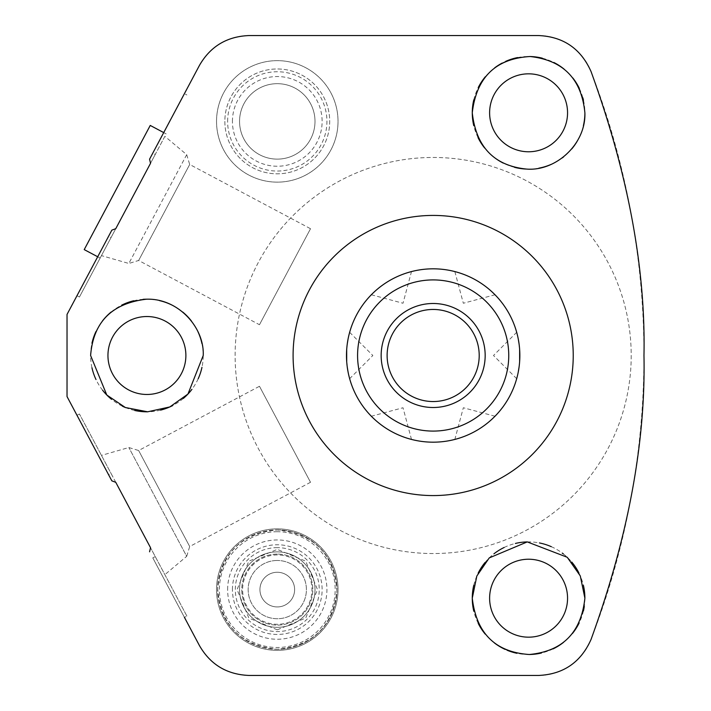 <?xml version="1.0" encoding="UTF-8"?>
<svg xmlns="http://www.w3.org/2000/svg" width="711" height="711" viewBox="0 0 711 711"><rect width="100%" height="100%" fill="white"/><g stroke="black" fill="none" stroke-linecap="round" stroke-linejoin="round"><path stroke-width="0.53" stroke-dasharray="3.56 2.67" d="M479.205 355.5A46.046 46.046 0 0 1 433.168 401.546A46.046 46.046 0 0 1 387.122 355.5A46.046 46.046 0 0 1 433.168 309.454A46.046 46.046 0 0 1 479.205 355.5A46.046 46.046 0 0 0 433.168 309.454A46.046 46.046 0 0 0 387.122 355.5A46.046 46.046 0 0 0 433.168 401.546A46.046 46.046 0 0 0 479.205 355.5M433.168 442.18A86.68 86.68 0 0 0 519.848 355.5A86.68 86.68 0 0 0 433.168 268.82A86.68 86.68 0 0 0 346.488 355.5A86.68 86.68 0 0 0 433.168 442.18M491.976 419.17L488.439 422.263L491.976 419.17M488.386 422.307L484.022 425.685L488.386 422.316M483.036 426.396L479.09 429.009L483.053 426.378M478.334 429.48L474.646 431.613M463.421 436.723L468.522 434.643L463.412 436.732M463.35 436.758L458.897 438.269L463.341 436.758M474.735 431.559L478.281 429.515M519.066 343.946L519.848 355.713M519.634 361.579L519.048 367.196M518.275 371.897L517.386 375.995M517.315 376.288L516.817 378.199M516.924 377.808L517.057 377.319M517.528 375.408L518.31 371.746M519.074 367.027L519.634 361.499M519.634 349.421L519.048 343.813M518.283 339.111L517.492 335.468M517.101 333.868L516.897 333.095M516.684 378.687L493.496 355.5L516.684 332.313L516.826 332.837M516.924 333.183L517.048 333.655M517.519 335.583L519.03 343.662M458.897 272.731L463.35 274.242L458.897 272.731M463.412 274.268L468.522 276.357L463.421 274.277M469.624 276.863L473.864 278.97L469.598 276.846M474.646 279.387L478.343 281.529M483.08 284.64L479.09 281.991L483.027 284.596M488.377 288.684L484.022 285.315L488.386 288.693M488.439 288.737L491.976 291.83L488.448 288.737M478.263 281.476L474.708 279.423M583.393 125.678A56.311 56.311 0 0 1 578.958 137.961M571.795 148.901A56.311 56.311 0 0 1 563.645 156.855M562.277 157.913A56.311 56.311 0 0 1 551.043 164.428M538.92 168.151A56.311 56.311 0 0 1 526.478 169.067M514.497 167.316A56.311 56.311 0 0 1 503.281 163.103M493.247 156.642A56.311 56.311 0 0 1 484.662 148.03M478.032 137.605A56.311 56.311 0 0 1 473.766 125.678M473.784 99.851A56.311 56.311 0 0 1 478.236 87.586M485.32 76.752A56.311 56.311 0 0 1 494.669 67.847M502.206 63.048A56.311 56.311 0 0 1 505.645 61.377M517.635 57.564A56.311 56.311 0 0 1 530.077 56.516M542.324 58.195A56.311 56.311 0 0 1 553.86 62.488M564.152 69.154A56.311 56.311 0 0 1 572.799 77.934M579.341 88.431A56.311 56.311 0 0 1 582.86 97.842M583.464 100.207A56.311 56.311 0 0 1 584.886 112.8M567.556 112.8A38.972 38.972 0 0 1 528.584 151.772A38.972 38.972 0 0 1 489.612 112.8A38.972 38.972 0 0 1 528.584 73.828A38.972 38.972 0 0 1 567.556 112.8M155.247 556.562L186.869 616.046L184.425 617.344L152.794 557.868L155.247 556.562L111.067 473.473L108.614 474.77L76.992 415.295L79.436 413.998L111.067 473.473M152.794 557.868L199.436 645.579A56.311 56.311 0 0 0 249.152 675.45L538.538 675.45A56.311 56.311 0 0 0 591.063 639.42A788.295 788.295 0 0 0 591.063 71.58A56.311 56.311 0 0 0 538.538 35.55L249.152 35.55A56.311 56.311 0 0 0 199.436 65.421L152.794 153.132L155.247 154.438L79.436 297.002L155.247 154.438M108.614 474.77L67.03 396.569L67.03 314.431L108.614 236.23L111.067 237.527M631.208 355.5A198.04 198.04 0 0 1 433.168 553.54A198.04 198.04 0 0 1 235.119 355.5A198.04 198.04 0 0 1 433.168 157.46A198.04 198.04 0 0 1 631.208 355.5A198.04 198.04 0 0 1 433.168 553.54A198.04 198.04 0 0 1 235.119 355.5A198.04 198.04 0 0 1 433.168 157.46A198.04 198.04 0 0 1 631.208 355.5M567.556 598.2A38.972 38.972 0 0 1 528.584 637.172A38.972 38.972 0 0 1 489.612 598.2A38.972 38.972 0 0 1 528.584 559.228A38.972 38.972 0 0 1 567.556 598.2M185.882 355.5A38.972 38.972 0 0 1 146.919 394.472A38.972 38.972 0 0 1 107.948 355.5A38.972 38.972 0 0 1 146.919 316.528A38.972 38.972 0 0 1 185.882 355.5M216.535 121.394A60.746 60.746 0 0 0 277.281 182.14A60.746 60.746 0 0 0 338.027 121.394A60.746 60.746 0 0 0 277.281 60.648A60.746 60.746 0 0 0 216.535 121.394A60.746 60.746 0 0 0 277.281 182.14A60.746 60.746 0 0 0 338.027 121.394A60.746 60.746 0 0 0 277.281 60.648A60.746 60.746 0 0 0 216.535 121.394M216.535 589.606A60.746 60.746 0 0 0 277.281 650.352A60.746 60.746 0 0 0 338.027 589.606A60.746 60.746 0 0 0 277.281 528.86A60.746 60.746 0 0 0 216.535 589.606A60.746 60.746 0 0 0 277.281 650.352A60.746 60.746 0 0 0 338.027 589.606A60.746 60.746 0 0 0 277.281 528.86A60.746 60.746 0 0 0 216.535 589.606M584.886 598.2A56.311 56.311 0 0 1 584.291 606.359M583.438 610.909A56.311 56.311 0 0 1 579.189 622.88M572.444 633.51A56.311 56.311 0 0 1 563.574 642.317M553.096 648.894A56.311 56.311 0 0 1 541.471 653.009M529.26 654.502A56.311 56.311 0 0 1 516.941 653.293M507.121 650.254A56.311 56.311 0 0 1 505.148 649.401M494.394 642.94A56.311 56.311 0 0 1 485.213 634.105M478.21 623.369A56.311 56.311 0 0 1 473.784 611.158M473.784 585.242A56.311 56.311 0 0 1 478.174 573.102M485.035 562.508A56.311 56.311 0 0 1 493.905 553.842M504.143 547.479A56.311 56.311 0 0 1 515.413 543.453M527.26 541.906A56.311 56.311 0 0 1 539.427 542.946M551.274 546.67A56.311 56.311 0 0 1 562.285 553.096M563.361 553.922A56.311 56.311 0 0 1 571.715 562.01M578.905 572.942A56.311 56.311 0 0 1 583.384 585.286M115.769 482.325L79.436 413.998M186.869 616.046L150.536 547.71M152.794 153.132L184.425 93.656L186.869 94.954M79.436 297.002L76.992 295.705L108.614 236.23M97.691 256.76L100.144 258.066M163.717 132.593L166.161 133.899M150.243 125.438L84.227 249.605M259.471 386.277L310.52 482.28L259.471 386.277L138.645 450.525L128.842 447.53L101.442 455.387M310.52 482.28L189.695 546.528L138.645 450.525L189.695 546.528L186.691 556.331L128.842 447.53L186.691 556.331L164.863 574.657M201.942 343.582A56.311 56.311 0 0 1 201.96 367.347M198.182 378.776A56.311 56.311 0 0 1 191.943 389.308M183.385 398.4A56.311 56.311 0 0 1 172.746 405.537M160.615 410.114A56.311 56.311 0 0 1 147.648 411.802M134.663 410.46A56.311 56.311 0 0 1 125.669 407.643M122.399 406.185A56.311 56.311 0 0 1 111.52 399.298M102.624 390.259A56.311 56.311 0 0 1 96.003 379.55M91.968 367.783A56.311 56.311 0 0 1 91.959 343.253M95.941 331.593A56.311 56.311 0 0 1 102.411 321.008M111.085 312.067A56.311 56.311 0 0 1 121.679 305.161M133.677 300.771A56.311 56.311 0 0 1 143.107 299.322M146.502 299.198A56.311 56.311 0 0 1 159.468 300.611M171.778 304.983A56.311 56.311 0 0 1 182.718 312.04M191.588 321.23A56.311 56.311 0 0 1 198.067 331.957M224.854 121.394A52.427 52.427 0 0 0 277.281 173.822A52.427 52.427 0 0 0 329.708 121.394A52.427 52.427 0 0 0 277.281 68.976A52.427 52.427 0 0 0 224.854 121.394A52.427 52.427 0 0 0 277.281 173.822A52.427 52.427 0 0 0 329.708 121.394A52.427 52.427 0 0 0 277.281 68.976A52.427 52.427 0 0 0 224.854 121.394M277.281 529.971A59.635 59.635 0 0 1 336.916 589.606A59.635 59.635 0 0 1 277.281 649.241A59.635 59.635 0 0 1 217.646 589.606A59.635 59.635 0 0 1 277.281 529.971A59.635 59.635 0 0 1 336.916 589.606A59.635 59.635 0 0 1 277.281 649.241C240.62 645.57 220.748 625.378 217.655 588.664C221.619 552.936 241.491 533.374 277.281 529.971A59.635 59.635 0 0 0 217.646 589.606A59.635 59.635 0 0 0 277.281 649.241C313.071 645.837 332.944 626.267 336.907 590.539C333.815 553.825 313.942 533.641 277.281 529.971M277.281 531.712A57.893 57.893 0 0 0 219.388 589.606A57.893 57.893 0 0 0 277.281 647.499A57.893 57.893 0 0 0 335.174 589.606A57.893 57.893 0 0 0 277.281 531.712M277.281 547.639A41.958 41.958 0 0 0 235.323 589.606A41.958 41.958 0 0 0 277.281 631.564A41.958 41.958 0 0 0 319.239 589.606A41.958 41.958 0 0 0 277.281 547.639M277.281 560.481A29.124 29.124 0 0 0 248.157 589.606A29.124 29.124 0 0 0 277.281 618.73A29.124 29.124 0 0 0 306.405 589.606A29.124 29.124 0 0 0 277.281 560.481A29.124 29.124 0 0 1 306.405 589.606A29.124 29.124 0 0 1 277.281 618.73A29.124 29.124 0 0 1 248.157 589.606A29.124 29.124 0 0 1 277.281 560.481M277.281 572.266A17.34 17.34 0 0 0 259.942 589.606A17.34 17.34 0 0 0 277.281 606.936A17.34 17.34 0 0 0 294.621 589.606A17.34 17.34 0 0 0 277.281 572.266A17.34 17.34 0 0 0 259.942 589.606A17.34 17.34 0 0 0 277.281 606.936A17.34 17.34 0 0 0 294.621 589.606A17.34 17.34 0 0 0 277.281 572.266M277.281 554.1A35.506 35.506 0 0 0 241.776 589.606A35.506 35.506 0 0 0 277.281 625.111A35.506 35.506 0 0 0 312.787 589.606A35.506 35.506 0 0 0 277.281 554.1A35.506 35.506 0 0 0 241.776 589.606A35.506 35.506 0 0 0 277.281 625.111A35.506 35.506 0 0 0 312.787 589.606A35.506 35.506 0 0 0 277.281 554.1M227.627 589.606A49.646 49.646 0 0 1 277.281 539.951A49.646 49.646 0 0 1 326.927 589.606A49.646 49.646 0 0 1 277.281 639.251A49.646 49.646 0 0 1 227.627 589.606M232.435 589.606A44.846 44.846 0 0 1 277.281 544.759A44.846 44.846 0 0 1 322.127 589.606A44.846 44.846 0 0 1 277.281 634.452A44.846 44.846 0 0 1 232.435 589.606M239.554 589.606A37.719 37.719 0 0 0 277.281 627.324A37.719 37.719 0 0 0 315 589.606A37.719 37.719 0 0 0 277.281 551.878A37.719 37.719 0 0 0 239.554 589.606A37.719 37.719 0 0 1 277.281 551.878A37.719 37.719 0 0 1 315 589.606A37.719 37.719 0 0 1 277.281 627.324A37.719 37.719 0 0 1 239.554 589.606M346.701 361.579L347.279 367.187M348.052 371.889L348.834 375.532M349.225 377.132L349.43 377.905M349.643 332.313L372.84 355.5L349.643 378.687L349.501 378.163M349.403 377.817L349.288 377.345M348.808 375.417L347.297 367.338M347.261 367.054L346.488 355.5M346.701 349.421L347.279 343.804M348.052 339.103L348.941 335.005M349.012 334.712L349.51 332.801M349.403 333.192L349.279 333.681M348.799 335.592L348.017 339.254M347.252 343.973L346.692 349.501M407.43 438.269L402.986 436.758L407.43 438.269M402.915 436.732L397.813 434.643L402.906 436.723M396.702 434.137L392.463 432.03L396.729 434.154M391.681 431.613L387.984 429.471M383.247 426.36L387.237 429.009L383.3 426.404M377.95 422.316L382.305 425.685L377.941 422.307M377.888 422.263L374.35 419.17L377.888 422.263M388.064 429.524L391.628 431.577M374.35 291.83L377.888 288.737L374.35 291.83M377.941 288.693L382.305 285.315L377.95 288.684M387.993 281.52L391.69 279.387M397.813 276.357L402.915 274.268L397.813 276.357M402.986 274.242L407.43 272.731L402.986 274.242M391.592 279.441L388.055 281.485M411.491 439.425L403.004 407.75L371.32 416.237M371.32 294.763L403.004 303.25L411.491 271.575M495.007 416.237L463.332 407.75L454.844 439.425M454.844 271.575L463.332 303.25L495.007 294.763M227.627 121.394A49.646 49.646 0 0 1 277.281 71.749A49.646 49.646 0 0 1 326.927 121.394A49.646 49.646 0 0 1 277.281 171.049A49.646 49.646 0 0 1 227.627 121.394M232.435 121.394A44.846 44.846 0 0 1 277.281 76.548A44.846 44.846 0 0 1 322.127 121.394A44.846 44.846 0 0 1 277.281 166.241A44.846 44.846 0 0 1 232.435 121.394M239.554 121.394A37.719 37.719 0 0 0 277.281 159.122A37.719 37.719 0 0 0 315 121.394A37.719 37.719 0 0 0 277.281 83.676A37.719 37.719 0 0 0 239.554 121.394A37.719 37.719 0 0 1 277.281 83.676A37.719 37.719 0 0 1 315 121.394A37.719 37.719 0 0 1 277.281 159.122A37.719 37.719 0 0 1 239.554 121.394M164.863 136.343L101.442 255.613L164.863 136.343L186.691 154.669L128.842 263.47L101.442 255.613M186.691 154.669L128.842 263.47L138.645 260.475L189.695 164.472L186.691 154.669M189.695 164.472L138.645 260.475L259.471 324.723L310.52 228.72L189.695 164.472M310.52 228.72L259.471 324.723M485.169 355.5A52.01 52.01 0 0 0 433.168 303.49A52.01 52.01 0 0 0 381.158 355.5A52.01 52.01 0 0 0 433.168 407.51A52.01 52.01 0 0 0 485.169 355.5M277.281 554.936A34.67 34.67 0 0 0 242.611 589.606A34.67 34.67 0 0 0 277.281 624.276A34.67 34.67 0 0 0 311.951 589.606A34.67 34.67 0 0 0 277.281 554.936M277.281 629.822L248.841 618.046L237.065 589.606L248.841 561.166L277.281 549.381L305.721 561.166L317.497 589.606L305.721 618.046L277.281 629.822"/><path stroke-width="1.07" d="M479.205 355.5A46.046 46.046 0 0 0 433.168 309.454A46.046 46.046 0 0 0 387.122 355.5A46.046 46.046 0 0 0 433.168 401.546A46.046 46.046 0 0 0 479.205 355.5M433.168 442.18A86.68 86.68 0 0 1 346.488 355.5A86.68 86.68 0 0 1 433.168 268.82A86.68 86.68 0 0 1 519.848 355.5A86.68 86.68 0 0 1 433.168 442.18M495.007 416.237L494.234 417.01L495.007 416.237M493.958 417.286L491.976 419.17L493.958 417.286M484.022 425.685L483.036 426.396L484.022 425.685M458.897 438.269L456.275 439.043L458.897 438.269M455.893 439.149L454.844 439.425L455.893 439.149M519.848 355.713L519.634 361.579M519.048 367.196L518.275 371.897M517.057 377.319L517.528 375.408M518.31 371.746L519.074 367.027M519.634 361.499L519.634 349.421M519.048 343.813L518.283 339.111M517.492 335.468L517.101 333.868M516.897 333.095L516.684 332.313M517.048 333.655L517.519 335.583M454.844 271.575L455.893 271.851L454.844 271.575M456.275 271.958L458.897 272.731L456.275 271.958M468.522 276.357L469.624 276.863L468.522 276.357M491.976 291.83L493.958 293.714L491.976 291.83M494.234 293.99L495.007 294.763L494.243 293.99M293.092 355.5A140.076 140.076 0 0 1 433.168 215.424A140.076 140.076 0 0 1 573.235 355.5A140.076 140.076 0 0 1 433.168 495.576A140.076 140.076 0 0 1 293.092 355.5M184.425 93.656L149.568 159.193L150.536 163.29L115.769 228.675L111.84 230.16L76.992 295.705M76.992 415.295L111.84 480.84L67.03 396.569L67.03 314.431L111.84 230.16M90.608 355.5C93.283 322.065 111.911 303.295 146.502 299.198C178.177 298.113 204.581 327.558 203.222 355.5L187.944 394.063L169.831 406.932L147.648 411.802L125.358 407.519L106.801 395.023L90.608 355.5M149.568 159.193L199.436 65.421C210.403 46.357 226.978 36.403 249.152 35.55L538.538 35.55C563.343 36.652 580.851 48.659 591.063 71.58C628.115 173.848 645.748 268.491 643.97 355.5C645.748 442.562 628.115 537.205 591.063 639.42C580.851 662.341 563.343 674.348 538.538 675.45L249.152 675.45C226.978 674.597 210.403 664.643 199.436 645.579L184.425 617.344M115.769 228.675L150.536 163.29M473.766 125.678A56.311 56.311 0 0 1 472.273 112.8C476.414 77.375 495.683 58.613 530.077 56.516C563.254 60.222 581.518 78.983 584.886 112.8C586.095 143.924 555.851 171.555 526.478 169.067C494.189 165.734 476.121 146.981 472.273 112.8A56.311 56.311 0 0 1 473.784 99.851M584.886 112.8A56.311 56.311 0 0 1 583.393 125.678M578.958 137.961A56.311 56.311 0 0 1 571.795 148.901M563.645 156.855A56.311 56.311 0 0 1 562.277 157.913M551.043 164.428A56.311 56.311 0 0 1 538.92 168.151M526.478 169.067A56.311 56.311 0 0 1 514.497 167.316M503.281 163.103A56.311 56.311 0 0 1 493.247 156.642M484.662 148.03A56.311 56.311 0 0 1 478.032 137.605M478.236 87.586A56.311 56.311 0 0 1 485.32 76.752M494.669 67.847A56.311 56.311 0 0 1 502.206 63.048M505.645 61.377A56.311 56.311 0 0 1 517.635 57.564M530.077 56.516A56.311 56.311 0 0 1 542.324 58.195M553.86 62.488A56.311 56.311 0 0 1 564.152 69.154M572.799 77.934A56.311 56.311 0 0 1 579.341 88.431M582.86 97.842A56.311 56.311 0 0 1 583.464 100.207M567.556 112.8A38.972 38.972 0 0 1 528.584 151.772A38.972 38.972 0 0 1 489.612 112.8A38.972 38.972 0 0 1 528.584 73.828A38.972 38.972 0 0 1 567.556 112.8M567.556 598.2A38.972 38.972 0 0 1 528.584 637.172A38.972 38.972 0 0 1 489.612 598.2A38.972 38.972 0 0 1 528.584 559.228A38.972 38.972 0 0 1 567.556 598.2M584.291 606.359A56.311 56.311 0 0 1 583.438 610.909M579.189 622.88A56.311 56.311 0 0 1 572.444 633.51M563.574 642.317A56.311 56.311 0 0 1 553.096 648.894M541.471 653.009A56.311 56.311 0 0 1 529.26 654.502M516.941 653.293A56.311 56.311 0 0 1 507.121 650.254M505.148 649.401A56.311 56.311 0 0 1 494.394 642.94M485.213 634.105A56.311 56.311 0 0 1 478.21 623.369M473.784 611.158A56.311 56.311 0 0 1 473.784 585.242M478.174 573.102A56.311 56.311 0 0 1 485.035 562.508M493.905 553.842A56.311 56.311 0 0 1 504.143 547.479M515.413 543.453A56.311 56.311 0 0 1 527.26 541.906M539.427 542.946A56.311 56.311 0 0 1 551.274 546.67M562.285 553.096A56.311 56.311 0 0 1 563.361 553.922M571.715 562.01A56.311 56.311 0 0 1 578.905 572.942M583.384 585.286A56.311 56.311 0 0 1 584.886 598.2C581.171 632.586 562.632 651.347 529.26 654.502C495.398 652.165 476.406 633.394 472.273 598.2L476.832 576.017L489.257 557.904L527.26 541.906L567.245 557.273L580.292 575.928L584.886 598.2M111.84 480.84L115.769 482.325L150.536 547.71L149.568 551.807M150.536 547.71L115.769 482.325L150.536 547.71M97.691 256.76L84.227 249.605L150.243 125.438L163.717 132.593M201.96 367.347A56.311 56.311 0 0 1 198.182 378.776M191.943 389.308A56.311 56.311 0 0 1 183.385 398.4M172.746 405.537A56.311 56.311 0 0 1 160.615 410.114M147.648 411.802A56.311 56.311 0 0 1 134.663 410.46M125.669 407.643A56.311 56.311 0 0 1 122.399 406.185M111.52 399.298A56.311 56.311 0 0 1 102.624 390.259M96.003 379.55A56.311 56.311 0 0 1 91.968 367.783M91.959 343.253A56.311 56.311 0 0 1 95.941 331.593M102.411 321.008A56.311 56.311 0 0 1 111.085 312.067M121.679 305.161A56.311 56.311 0 0 1 133.677 300.771M143.107 299.322A56.311 56.311 0 0 1 146.502 299.198M159.468 300.611A56.311 56.311 0 0 1 171.778 304.983M182.718 312.04A56.311 56.311 0 0 1 191.588 321.23M198.067 331.957A56.311 56.311 0 0 1 201.942 343.582M185.882 355.5A38.972 38.972 0 0 1 146.919 394.472A38.972 38.972 0 0 1 107.948 355.5A38.972 38.972 0 0 1 146.919 316.528A38.972 38.972 0 0 1 185.882 355.5M346.692 349.501L346.701 361.579M347.279 367.187L348.052 371.889M348.834 375.532L349.225 377.132M349.43 377.905L349.643 378.687M349.288 377.345L348.808 375.417M346.488 355.5L346.701 349.421M347.279 343.804L348.052 339.103M349.279 333.681L348.799 335.592M348.017 339.254L347.252 343.973M411.491 439.425L410.434 439.149L411.491 439.425M410.051 439.043L407.43 438.269L410.06 439.043M374.35 419.17L372.368 417.286L374.35 419.17M372.093 417.01L371.32 416.237L372.093 417.01M371.32 294.763L372.093 293.99L371.32 294.763M372.368 293.714L374.35 291.83L372.368 293.714M407.43 272.731L410.06 271.958L407.43 272.731M410.434 271.851L411.491 271.575L410.434 271.851M485.169 355.5A52.01 52.01 0 0 0 433.168 303.49A52.01 52.01 0 0 0 381.158 355.5A52.01 52.01 0 0 0 433.168 407.51A52.01 52.01 0 0 0 485.169 355.5M433.168 431.088A75.588 75.588 0 0 1 357.58 355.5A75.588 75.588 0 0 1 433.168 279.912A75.588 75.588 0 0 1 508.747 355.5A75.588 75.588 0 0 1 433.168 431.088"/></g></svg>
